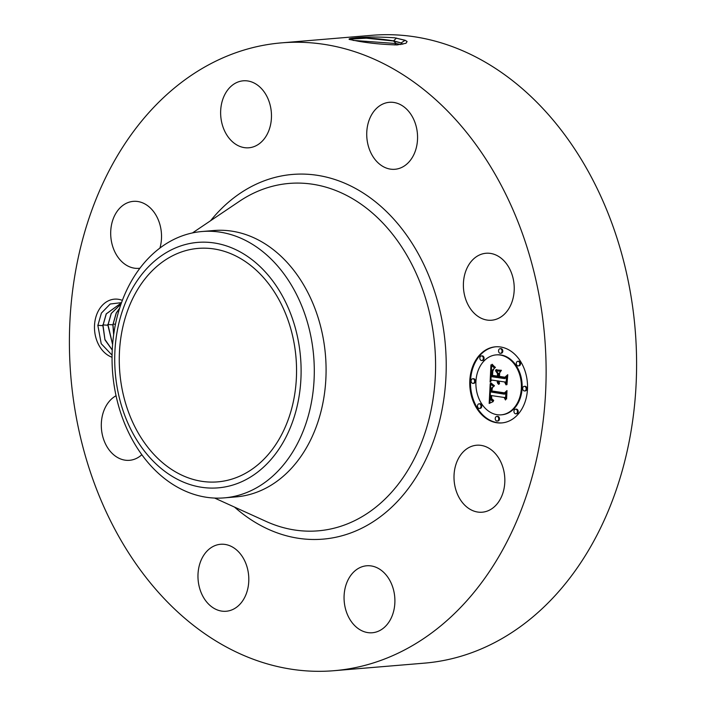 <?xml version="1.0" encoding="UTF-8"?>
<svg xmlns="http://www.w3.org/2000/svg" width="706" height="706" viewBox="0 0 706 706"><rect width="100%" height="100%" fill="white"/><g stroke="black" fill="none" stroke-linecap="round" stroke-linejoin="round"><path stroke-width="1.06" d="M255.316 269.357A117.143 88.409 85.2 0 1 294.287 396.807A117.143 88.409 85.2 0 1 217.677 481.871A117.143 88.409 85.2 0 1 160.509 460.903A117.143 88.409 85.2 0 1 121.538 333.453A117.143 88.409 85.2 0 1 198.148 248.397A117.143 88.409 85.2 0 1 255.316 269.357M168.566 251.318A123.162 92.954 85.2 0 1 292.399 318.547A123.162 92.954 85.2 0 1 247.25 478.942A123.162 92.954 85.2 0 1 123.426 411.713A123.162 92.954 85.2 0 1 168.566 251.318M159.097 473.955A133.646 100.861 85.2 0 1 112.254 349.841A133.646 100.861 85.2 0 1 170.481 241.196A133.646 100.861 85.2 0 1 202.031 231.515A133.646 100.861 85.2 0 1 267.247 255.431A133.646 100.861 85.2 0 1 314.091 379.546A133.646 100.861 85.2 0 1 255.863 488.19A133.646 100.861 85.2 0 1 224.305 497.871A133.646 100.861 85.2 0 1 159.097 473.955M202.031 231.515L213.83 230.527A133.646 100.861 85.2 0 1 279.038 254.442A133.646 100.861 85.2 0 1 323.498 399.843A133.646 100.861 85.2 0 1 236.104 496.883L224.305 497.871M435.223 99.237A315.017 237.745 85.2 0 1 540.019 441.965A315.017 237.745 85.2 0 1 334.017 670.7A315.017 237.745 85.2 0 1 180.304 614.326A315.017 237.745 85.2 0 1 75.507 271.598A315.017 237.745 85.2 0 1 281.517 42.863A315.017 237.745 85.2 0 1 435.223 99.237M112.051 357.262A29.643 22.371 85.2 0 1 97.94 311.708A29.643 22.371 85.2 0 1 122.367 300.368M457.938 459.456A33.606 25.363 85.2 0 1 476.621 445.23A33.606 25.363 85.2 0 1 500.978 462.306A33.606 25.363 85.2 0 1 500.907 497.977A33.606 25.363 85.2 0 1 482.216 512.203A33.606 25.363 85.2 0 1 457.859 495.127A33.606 25.363 85.2 0 1 457.938 459.456M375.054 632.311A33.606 25.363 85.2 0 1 372.274 632.752A33.606 25.363 85.2 0 1 344.404 603.233A33.606 25.363 85.2 0 1 363.899 566.221A33.606 25.363 85.2 0 1 366.679 565.78A33.606 25.363 85.2 0 1 394.557 595.299A33.606 25.363 85.2 0 1 375.054 632.311M209.788 605.245A33.606 25.363 85.2 0 1 198.615 568.683A33.606 25.363 85.2 0 1 220.59 544.282A33.606 25.363 85.2 0 1 236.987 550.301A33.606 25.363 85.2 0 1 248.159 586.854A33.606 25.363 85.2 0 1 226.185 611.255A33.606 25.363 85.2 0 1 209.788 605.245M141.835 454.717A33.606 25.363 85.2 0 1 129.525 460.312A33.606 25.363 85.2 0 1 101.92 432.628A33.606 25.363 85.2 0 1 116.049 395.739M139.92 268.218A33.606 25.363 85.2 0 1 138.914 268.333A33.606 25.363 85.2 0 1 114.549 251.257A33.606 25.363 85.2 0 1 114.628 215.586A33.606 25.363 85.2 0 1 133.31 201.36A33.606 25.363 85.2 0 1 159.935 248.044M240.472 81.252A33.606 25.363 85.2 0 1 243.252 80.811A33.606 25.363 85.2 0 1 271.13 110.33A33.606 25.363 85.2 0 1 251.636 147.342A33.606 25.363 85.2 0 1 248.856 147.783A33.606 25.363 85.2 0 1 220.978 118.264A33.606 25.363 85.2 0 1 240.472 81.252M405.738 108.327A33.606 25.363 85.2 0 1 416.919 144.88A33.606 25.363 85.2 0 1 394.945 169.281A33.606 25.363 85.2 0 1 378.548 163.262A33.606 25.363 85.2 0 1 367.376 126.709A33.606 25.363 85.2 0 1 389.341 102.308A33.606 25.363 85.2 0 1 405.738 108.327M513.615 280.935A33.606 25.363 85.2 0 1 491.605 320.224A33.606 25.363 85.2 0 1 464.001 292.549A33.606 25.363 85.2 0 1 486.01 253.26A33.606 25.363 85.2 0 1 513.615 280.935M500.492 346.981A38.186 28.814 85.2 0 1 527.532 385.794A38.186 28.814 85.2 0 1 501.825 422.92A38.186 28.814 85.2 0 1 496.795 422.762A38.186 28.814 85.2 0 1 469.755 383.94A38.186 28.814 85.2 0 1 495.462 346.814A38.186 28.814 85.2 0 1 500.492 346.981M281.517 42.863L371.983 35.3A315.017 237.745 85.2 0 1 525.696 91.674A315.017 237.745 85.2 0 1 630.493 434.402A315.017 237.745 85.2 0 1 424.482 663.137L334.017 670.7M394.848 37.815L405.332 40.427L407.097 41.566L405.138 40.277L394.848 37.815C378.134 36.703 364.508 36.791 353.962 38.062C349.823 38.451 348.314 38.918 349.426 39.448L358.392 41.239C370.2 43.304 383.084 44.531 397.054 44.928L405.968 43.295L407.097 41.566L406.524 41.054M121.52 302.645L110.215 304.004L101.399 313.093L97.869 325.475L101.214 343.707L112.078 355.162M495.833 346.787A38.186 28.814 -94.8 0 0 470.514 384.126A38.186 28.814 -94.8 0 0 497.536 422.691A38.186 28.814 -94.8 0 0 502.195 422.885M402.808 44.257L401.149 42.916L393.577 40.869C378.928 38.53 365.717 37.594 353.962 38.062M401.14 43.04L402.755 44.24L401.14 43.04L393.569 40.992L366.361 38.195L349.055 39.148M112.245 349.964L104.92 339.462L103.023 325.325L106.306 313.879L120.973 303.209M97.763 325.307L102.891 325.669L104.973 339.886L112.245 350.052M102.891 325.669L106.2 313.888L120.955 303.209M501.154 414.846L501.895 414.784A30.084 22.707 -94.8 0 0 522.149 385.529A30.084 22.707 -94.8 0 0 500.854 354.95A30.084 22.707 -94.8 0 0 496.883 354.827L496.133 354.889A30.084 22.707 -94.8 0 0 475.888 384.143A30.084 22.707 -94.8 0 0 497.183 414.722A30.084 22.707 -94.8 0 0 501.154 414.846A30.084 22.707 -94.8 0 0 521.399 385.6A30.084 22.707 -94.8 0 0 500.104 355.012A30.084 22.707 -94.8 0 0 496.133 354.889M473.505 383.305A2.312 1.747 -94.8 0 0 473.805 383.323A2.312 1.747 -94.8 0 0 475.367 381.072A2.312 1.747 -94.8 0 0 473.726 378.716A2.312 1.747 -94.8 0 0 473.426 378.707A2.312 1.747 -94.8 0 0 473.126 378.769M500.933 353.229A2.312 1.747 -94.8 0 0 501.242 353.238A2.312 1.747 -94.8 0 0 502.796 350.988A2.312 1.747 -94.8 0 0 501.163 348.64A2.312 1.747 -94.8 0 0 500.854 348.632A2.312 1.747 -94.8 0 0 500.554 348.685M482.224 360.466A2.312 1.747 -94.8 0 0 482.533 360.475A2.312 1.747 -94.8 0 0 484.087 358.233A2.312 1.747 -94.8 0 0 482.454 355.877A2.312 1.747 -94.8 0 0 482.145 355.868A2.312 1.747 -94.8 0 0 481.845 355.93M525.052 390.895A2.312 1.747 -94.8 0 0 525.361 390.903A2.312 1.747 -94.8 0 0 526.914 388.653A2.312 1.747 -94.8 0 0 525.282 386.306A2.312 1.747 -94.8 0 0 524.973 386.288A2.312 1.747 -94.8 0 0 524.673 386.35M518.681 365.832A2.312 1.747 -94.8 0 0 518.981 365.84A2.312 1.747 -94.8 0 0 520.543 363.59A2.312 1.747 -94.8 0 0 518.901 361.243A2.312 1.747 -94.8 0 0 518.601 361.234A2.312 1.747 -94.8 0 0 518.301 361.287M497.624 420.97A2.312 1.747 -94.8 0 0 497.933 420.979A2.312 1.747 -94.8 0 0 499.486 418.729A2.312 1.747 -94.8 0 0 497.845 416.381A2.312 1.747 -94.8 0 0 497.545 416.372A2.312 1.747 -94.8 0 0 497.245 416.434M479.886 408.368A2.312 1.747 -94.8 0 0 480.186 408.377A2.312 1.747 -94.8 0 0 481.748 406.126A2.312 1.747 -94.8 0 0 480.106 403.779A2.312 1.747 -94.8 0 0 479.806 403.77A2.312 1.747 -94.8 0 0 479.506 403.832M516.333 413.734A2.312 1.747 -94.8 0 0 516.642 413.742A2.312 1.747 -94.8 0 0 518.195 411.492A2.312 1.747 -94.8 0 0 516.563 409.145A2.312 1.747 -94.8 0 0 516.254 409.127A2.312 1.747 -94.8 0 0 515.954 409.189M353.141 40.392L396.163 43.543L400.955 44.566M121.326 303.183L120.85 303.218M472.755 383.376A2.312 1.747 -94.8 0 0 473.064 383.384A2.312 1.747 -94.8 0 0 474.617 381.134A2.312 1.747 -94.8 0 0 472.985 378.778A2.312 1.747 -94.8 0 0 472.676 378.769A2.312 1.747 -94.8 0 0 471.114 381.019A2.312 1.747 -94.8 0 0 472.755 383.376M500.183 353.291A2.312 1.747 -94.8 0 0 500.492 353.3A2.312 1.747 -94.8 0 0 502.054 351.05A2.312 1.747 -94.8 0 0 500.413 348.702A2.312 1.747 -94.8 0 0 500.104 348.693A2.312 1.747 -94.8 0 0 498.551 350.944A2.312 1.747 -94.8 0 0 500.183 353.291M481.474 360.528A2.312 1.747 -94.8 0 0 481.783 360.545A2.312 1.747 -94.8 0 0 483.336 358.295A2.312 1.747 -94.8 0 0 481.704 355.939A2.312 1.747 -94.8 0 0 481.395 355.93A2.312 1.747 -94.8 0 0 479.842 358.18A2.312 1.747 -94.8 0 0 481.474 360.528M524.302 390.956A2.312 1.747 -94.8 0 0 524.611 390.965A2.312 1.747 -94.8 0 0 526.173 388.715A2.312 1.747 -94.8 0 0 524.532 386.367A2.312 1.747 -94.8 0 0 524.223 386.358A2.312 1.747 -94.8 0 0 522.669 388.6A2.312 1.747 -94.8 0 0 524.302 390.956M517.93 365.893A2.312 1.747 -94.8 0 0 518.23 365.902A2.312 1.747 -94.8 0 0 519.793 363.652A2.312 1.747 -94.8 0 0 518.151 361.304A2.312 1.747 -94.8 0 0 517.851 361.295A2.312 1.747 -94.8 0 0 516.289 363.546A2.312 1.747 -94.8 0 0 517.93 365.893M497.103 416.443A2.312 1.747 -94.8 0 0 496.795 416.434A2.312 1.747 -94.8 0 0 495.233 418.684A2.312 1.747 -94.8 0 0 496.874 421.032A2.312 1.747 -94.8 0 0 497.183 421.041A2.312 1.747 -94.8 0 0 498.736 418.79A2.312 1.747 -94.8 0 0 497.103 416.443M479.356 403.841A2.312 1.747 -94.8 0 0 479.056 403.832A2.312 1.747 -94.8 0 0 477.494 406.082A2.312 1.747 -94.8 0 0 479.136 408.43A2.312 1.747 -94.8 0 0 479.436 408.439A2.312 1.747 -94.8 0 0 480.998 406.188A2.312 1.747 -94.8 0 0 479.356 403.841M515.812 409.206A2.312 1.747 -94.8 0 0 515.504 409.198A2.312 1.747 -94.8 0 0 513.95 411.448A2.312 1.747 -94.8 0 0 515.583 413.795A2.312 1.747 -94.8 0 0 515.892 413.804A2.312 1.747 -94.8 0 0 517.445 411.554A2.312 1.747 -94.8 0 0 515.812 409.206M112.607 344.396L108.018 324.91L111.301 313.455L121.026 304.03M102.749 324.892L107.886 325.245L112.598 344.546M107.886 325.245L111.195 313.464L121.044 303.986M490.193 383.737L493.715 386.553L491.244 388.203L490.749 391.962L504.402 394.177L505.867 392.421L505.496 399.993L504.137 397.452L491.597 395.607L491.685 398.722L493.679 400.399L493.37 400.752L491.552 399.34L491.261 395.748L490.652 395.475L490.794 399.781L493.194 401.617L489.17 403.444L490.193 383.737M491.085 382.926L494.288 386.014L491.385 383.852L491.085 382.926M492.479 387.612L491.835 390.974L504.499 392.854L506.996 390.568L506.59 399.031L506.617 391.433L504.578 393.366L491.447 391.433L491.747 388.432L492.479 387.612M490.935 364.878L494.579 368.153L492.056 370.438L491.411 376.669L497.306 377.542L497.359 376.527L492.153 375.76L492.559 370.826L493.776 369.061L492.797 371.118L492.514 375.398L497.377 376.113L497.501 373.615L495.497 370.65L500.775 371.427L498.551 373.906L498.365 377.692L504.719 378.628L506.458 376.748L506.061 384.876L504.552 381.937L499.133 381.143L499.477 383.764L498.798 381.09L498.207 381.002L498.771 384.391L497.562 383.014L497.148 380.852L491.826 380.066L490.096 382.061L490.935 364.878M492.161 364.252L495.277 367.597L493 365.858L492.161 364.252M501.445 370.306L495.788 369.909L501.445 370.306M499.495 376.422L504.887 377.216L507.773 374.709L506.943 384.664L507.393 375.583L505.019 377.657L499.133 376.792L499.663 373.033L499.495 376.422M489.938 403.055L490.741 384.24M490.652 395.475L491.817 395.589M491.764 399.702L492.232 399.667M491.905 399.87L492.417 399.825M492.056 400.028L492.629 399.975M492.232 400.17L492.876 400.117M492.859 400.549L493.379 400.373M493.106 400.655L493.662 400.602M491.597 395.607L504.137 397.452M505.567 398.652L504.887 397.39M504.402 394.177L505.823 393.304M490.67 383.049L491.164 383.005M490.873 383.314L491.411 383.27M491.111 383.579L491.685 383.534M491.385 383.852L491.994 383.799M491.694 384.135L492.32 384.082M492.029 384.417L492.673 384.364M492.391 384.717L493.062 384.655M492.797 385.017L493.476 384.955M493.22 385.317L493.909 385.264M493.688 385.635L494.377 385.573M491.447 391.433L492.206 391.036M504.737 393.216L492.197 391.371M504.499 392.854L505.178 392.801M490.882 381.152L491.641 365.699M491.826 380.066L497.148 380.852M497.165 381.346L497.898 380.79M497.218 381.814L497.915 381.284M497.306 382.246L497.968 381.743M497.421 382.643L498.048 382.175M497.562 383.014L498.171 382.581M497.748 383.349L498.436 383.296M497.951 383.658L498.568 383.605M498.198 383.932L498.718 383.887M498.207 381.002L498.798 381.09M499.133 381.143L504.552 381.937M506.131 383.49L505.302 381.875M504.719 378.628L506.423 377.534M497.501 373.615L498.251 373.553L496.38 370.782M497.377 376.113L498.127 376.051L498.251 373.553M492.153 375.76L492.903 375.46M497.359 376.527L492.903 375.698M497.306 377.542L498.057 377.472L498.109 376.466M491.897 364.517L492.347 364.481M492.258 365.002L492.744 364.958M492.629 365.452L493.15 365.408M493 365.858L493.547 365.814M493.37 366.237L493.944 366.193M493.75 366.582L494.341 366.529M494.121 366.891L494.747 366.838M494.509 367.164L495.162 367.111M494.888 367.402L495.427 367.358M495.788 369.909L496.662 369.609M501.313 370.553L496.539 369.847M499.133 376.792L499.892 376.483M505.187 377.507L499.883 376.73M504.887 377.216L505.584 377.163M107.744 324.469L112.881 324.831L113.648 334.838M112.881 324.831L116.19 313.049L119.658 308.116M113.692 334.547L113.013 324.495L116.296 313.04L119.605 308.284M192.464 232.936L239.387 201.325A174.303 131.545 85.2 0 1 374.215 214.624A174.303 131.545 85.2 0 1 423.776 436.52A174.303 131.545 85.2 0 1 266.153 521.443L214.633 498.065M210.564 220.74A182.986 138.102 85.2 0 1 381.805 207.185A182.986 138.102 85.2 0 1 425.021 461.177A182.986 138.102 85.2 0 1 234.507 507.076M396.481 38.053L393.577 40.869M405.138 40.277L401.149 42.916M393.569 40.992L396.163 43.543L394.654 44.937M113.048 324.072L115.457 324.248M473.805 383.323L473.064 383.384M473.426 378.707L472.676 378.769M501.242 353.238L500.492 353.3M500.854 348.632L500.104 348.693M482.533 360.475L481.783 360.545M482.145 355.868L481.395 355.93M525.361 390.903L524.611 390.965M524.973 386.288L524.223 386.358M518.981 365.84L518.23 365.902M518.601 361.234L517.851 361.295M497.545 416.372L496.795 416.434M497.933 420.979L497.183 421.041M479.806 403.77L479.056 403.832M480.186 408.377L479.436 408.439M516.254 409.127L515.504 409.198M516.642 413.742L515.892 413.804"/></g></svg>
